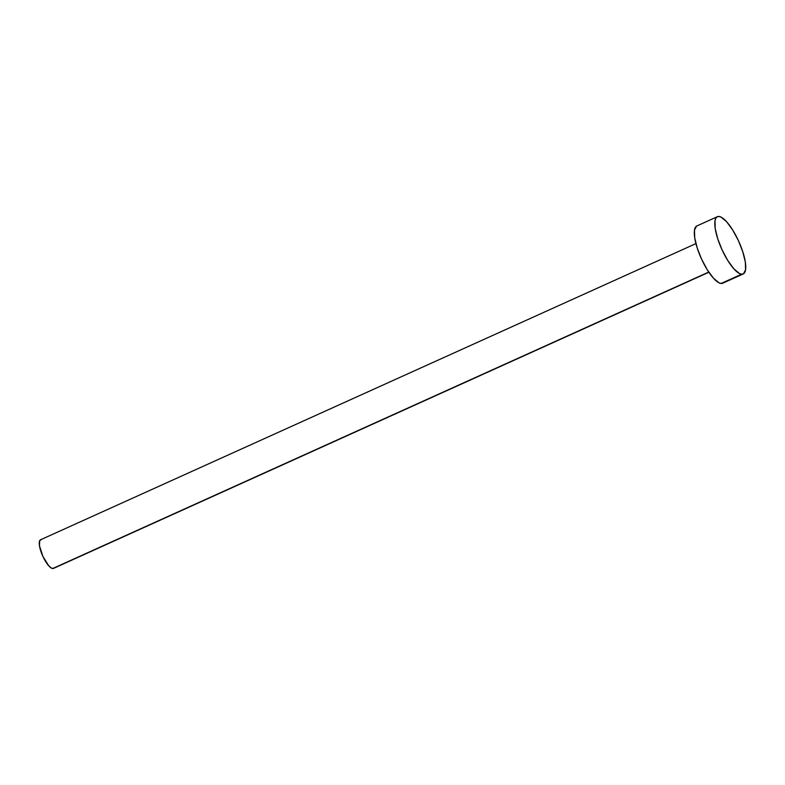 <?xml version="1.0" encoding="UTF-8"?>
<svg xmlns="http://www.w3.org/2000/svg" width="785" height="785" viewBox="0 0 785 785"><rect width="100%" height="100%" fill="white"/><g stroke="black" fill="none" stroke-linecap="round" stroke-linejoin="round"><path stroke-width="1.18" d="M695.932 243.605L40.516 539.795A15.71 4.671 65.7 0 0 42.213 554.848A15.71 4.671 65.7 0 0 52.673 568.546L708.757 272.061L52.673 568.546A15.71 4.671 65.7 0 0 53.458 568.418L708.875 272.238M717.343 216.699L696.844 225.962A31.41 9.341 65.7 0 0 700.23 256.077A31.41 9.341 65.7 0 0 721.15 283.464L741.648 274.2L721.15 283.464A31.41 9.341 65.7 0 0 722.71 283.218L743.209 273.955A31.41 9.341 -114.3 0 1 741.648 274.2A31.41 9.341 -114.3 0 1 720.728 246.814A31.41 9.341 -114.3 0 1 717.343 216.699A31.41 9.341 -114.3 0 1 718.903 216.454A31.41 9.341 -114.3 0 1 739.823 243.841A31.41 9.341 -114.3 0 1 743.209 273.955M722.985 283.081L721.15 283.464L718.883 282.737L713.388 278.106L707.354 269.903L701.682 259.364L697.247 248.099L694.715 237.816L694.48 230.093L696.57 226.1M718.903 216.454L721.17 217.18L726.665 221.812L732.699 230.015L738.371 240.553L742.806 251.818L745.338 262.102L745.573 269.824L743.483 273.818L741.648 274.2L739.382 273.474L733.896 268.843L727.852 260.64L722.18 250.101L717.745 238.836L715.213 228.553L714.978 220.83L715.743 218.318L717.068 216.837L718.903 216.454M53.586 568.35L51.535 568.183L48.798 565.867L42.939 556.496L39.456 545.722L39.721 540.6L41.301 539.678"/></g></svg>
